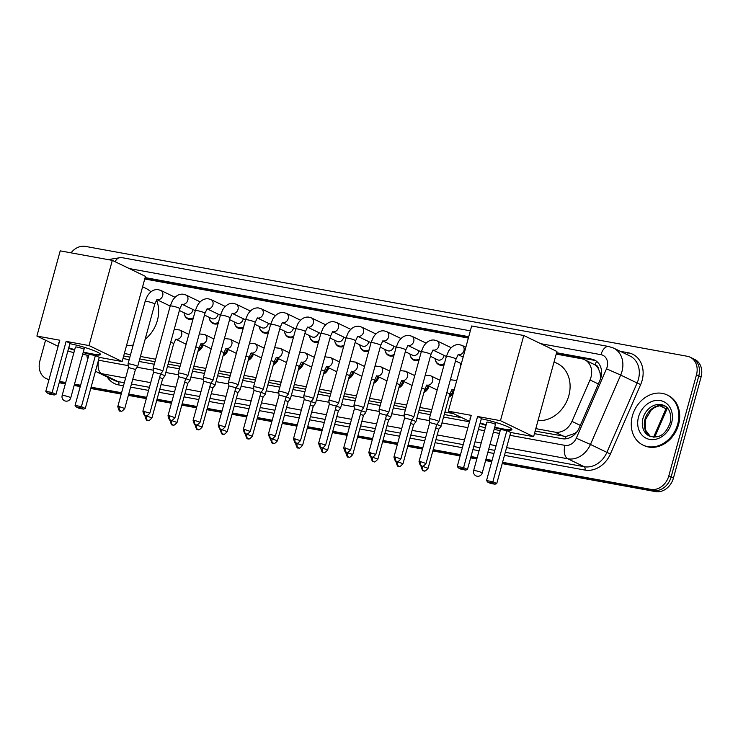 <?xml version="1.0" encoding="UTF-8"?>
<svg xmlns="http://www.w3.org/2000/svg" width="738" height="738" viewBox="0 0 738 738"><rect width="100%" height="100%" fill="white"/><g stroke="black" fill="none" stroke-linecap="round" stroke-linejoin="round"><path stroke-width="1.11" d="M453.39 392.773A8.902 7.288 115.7 0 1 449.018 397.099M429.11 386.159A8.902 7.288 115.7 0 1 423.907 392.515M404.009 381.574A8.902 7.288 115.7 0 1 398.806 387.93M378.908 376.989A8.902 7.288 115.7 0 1 373.705 383.345M353.797 372.404A8.902 7.288 115.7 0 1 348.594 378.76M328.696 367.819A8.902 7.288 115.7 0 1 323.493 374.175M303.595 363.244A8.902 7.288 115.7 0 1 298.392 369.6M278.484 358.659A8.902 7.288 115.7 0 1 273.281 365.015M253.383 354.074A8.902 7.288 115.7 0 1 248.18 360.43M228.282 349.489A8.902 7.288 115.7 0 1 223.079 355.845M203.171 344.904A8.902 7.288 115.7 0 1 197.969 351.26M418.953 360.273A8.902 7.288 115.7 0 1 413.769 360.135A8.902 7.288 115.7 0 1 410.19 355.255M393.852 355.688A8.902 7.288 115.7 0 1 388.658 355.55A8.902 7.288 115.7 0 1 385.088 350.67M368.751 351.103A8.902 7.288 115.7 0 1 363.557 350.965A8.902 7.288 115.7 0 1 359.987 346.085M343.64 346.519A8.902 7.288 115.7 0 1 338.456 346.39A8.902 7.288 115.7 0 1 334.886 341.5M444.064 364.849A8.902 7.288 115.7 0 1 438.87 364.72A8.902 7.288 115.7 0 1 435.3 359.83M460.789 365.734A8.902 7.288 115.7 0 1 460.401 364.415M318.539 341.934A8.902 7.288 115.7 0 1 313.346 341.805A8.902 7.288 115.7 0 1 309.776 336.915M293.438 337.349A8.902 7.288 115.7 0 1 288.244 337.22A8.902 7.288 115.7 0 1 284.674 332.331M268.328 332.773A8.902 7.288 115.7 0 1 263.143 332.635A8.902 7.288 115.7 0 1 259.573 327.755M243.226 328.189A8.902 7.288 115.7 0 1 238.033 328.05A8.902 7.288 115.7 0 1 234.463 323.17M218.125 323.604A8.902 7.288 115.7 0 1 212.931 323.465A8.902 7.288 115.7 0 1 209.361 318.585M193.015 319.019A8.902 7.288 115.7 0 1 187.83 318.89A8.902 7.288 115.7 0 1 184.26 314.001M535.806 428.64L554.976 432.136A16.688 13.653 -64.3 0 0 571.968 421.389L590.013 379.959A16.688 13.653 -64.3 0 0 590.981 377.229A16.688 13.653 -64.3 0 0 584.634 359.71A16.688 13.653 -64.3 0 0 581.756 358.769L556.194 354.102M600.714 378.29L600.04 372.856L598.518 368.954A5.563 4.548 -64.3 0 0 595.234 364.941A16.688 9.363 -79.7 0 1 596.516 361.26M595.234 364.941L594.994 364.895A16.688 13.653 115.7 0 1 598.518 368.954M535.124 431.112L565.935 436.509L574.911 433.363L577.098 431.675M123.67 355.993L129.879 357.127M139.768 358.936L154.98 361.712M168.098 364.102L180.081 366.297M193.208 368.686L205.192 370.873M218.31 373.271L230.293 375.457M243.411 377.856L255.394 380.042M268.521 382.441L280.505 384.627M293.623 387.026L305.606 389.212M318.724 391.601L330.707 393.797M343.834 396.186L355.817 398.372M368.935 400.771L380.919 402.957M394.037 405.356L406.02 407.542M419.147 409.941L431.13 412.127M444.248 414.525L462.053 417.773M594.994 364.895L584.634 359.71M124.344 353.52L130.552 354.655M140.441 356.454L155.663 359.24M168.781 361.629L180.764 363.816M193.882 366.214L205.865 368.4M218.983 370.799L230.966 372.985M244.094 375.384L256.077 377.57M269.195 379.969L281.178 382.155M294.296 384.544L306.279 386.74M319.406 389.129L331.39 391.315M344.508 393.714L356.491 395.9M369.609 398.299L381.592 400.485M394.719 402.883L406.703 405.07M419.821 407.468L431.804 409.655M444.922 412.044L453.381 413.594M468.353 338.069L144.74 278.982M534.432 433.64L562.208 438.713A16.688 13.653 -64.3 0 0 579.201 427.957L599.957 380.319A16.688 13.653 -64.3 0 0 600.916 377.588A16.688 13.653 -64.3 0 0 594.579 360.07A16.688 13.653 -64.3 0 0 591.692 359.129L556.572 352.718M556.397 353.382L593.998 360.245A16.688 13.653 115.7 0 1 595.695 360.688M71.042 252.848A16.688 13.653 115.7 0 1 85.488 246.409L687.263 356.269A16.688 13.653 115.7 0 1 690.15 357.21A16.688 13.653 115.7 0 1 696.487 374.729L668.812 475.881A16.688 13.653 115.7 0 1 650.851 489.368L502.569 462.302M49.04 379.498A16.688 13.653 115.7 0 1 46.199 378.566A16.688 13.653 115.7 0 1 39.852 361.048L45.553 340.218M492.061 460.383L485.955 459.267M477.163 457.661L471.001 456.536M460.494 454.617L433.197 449.636M422.828 447.735L408.096 445.051M397.727 443.16L382.994 440.466M372.616 438.575L357.884 435.881M347.515 433.99L332.783 431.296M322.414 429.405L307.681 426.721M297.303 424.82L282.571 422.136M272.202 420.236L257.47 417.551M247.101 415.66L232.369 412.966M221.99 411.075L207.258 408.382M196.889 406.49L182.157 403.797M171.788 401.906L157.056 399.221M146.678 397.321L128.716 394.046M121.576 392.736L91.115 387.182M80.608 385.264L74.501 384.147M65.71 382.542L59.547 381.417M690.15 357.21L694.753 359.434A16.688 13.653 115.7 0 1 701.1 376.952L673.425 478.104L671.119 476.988A16.688 13.653 115.7 0 1 653.158 490.484L502.384 462.957L653.158 490.484A16.688 13.653 115.7 0 0 671.119 476.988L698.794 375.836L671.119 476.988L668.812 475.881M692.447 358.317A16.688 13.653 115.7 0 1 698.794 375.836A16.688 13.653 115.7 0 0 692.447 358.317M48.939 379.876A16.688 13.653 115.7 0 1 48.496 379.683A16.688 13.653 115.7 0 0 48.939 379.876L46.199 378.566M491.877 461.038L485.779 459.922L491.877 461.038M476.988 458.316L470.826 457.191L476.988 458.316M460.318 455.272L433.021 450.291L460.318 455.272M422.643 448.4L407.92 445.706L422.643 448.4M397.542 443.815L382.81 441.121L397.542 443.815M372.441 439.23L357.709 436.545L372.441 439.23M347.33 434.645L332.607 431.961L347.33 434.645M322.229 430.06L307.497 427.376L322.229 430.06M297.128 425.485L282.396 422.791L297.128 425.485M272.018 420.9L257.294 418.206L272.018 420.9M246.916 416.315L232.184 413.621L246.916 416.315M221.815 411.73L207.083 409.046L221.815 411.73M196.705 407.145L181.982 404.461L196.705 407.145M171.603 402.561L156.871 399.876L171.603 402.561M146.502 397.985L128.541 394.701L146.502 397.985M121.401 393.4L90.931 387.837L121.401 393.4M80.424 385.919L74.326 384.802L80.424 385.919M65.534 383.197L59.363 382.072L65.534 383.197M468.731 336.685L145.118 277.599M122.978 358.52L129.187 359.655M139.076 361.463L154.288 364.24M167.406 366.638L179.389 368.825M192.517 371.223L204.5 373.41M217.618 375.799L229.601 377.994M242.719 380.384L254.702 382.57M267.829 384.968L279.813 387.155M292.931 389.553L304.914 391.74M318.032 394.138L330.015 396.324M343.142 398.723L355.126 400.909M368.244 403.299L380.227 405.494M393.345 407.883L405.328 410.07M418.455 412.468L430.439 414.655M443.556 417.053L469.479 421.785M144.934 278.263L468.556 337.34M673.425 478.104A16.688 13.653 115.7 0 1 655.464 491.591L502.209 463.612M491.702 461.693L485.595 460.586M476.803 458.981L470.641 457.855M460.134 455.936L432.837 450.946M422.468 449.055L407.736 446.37M397.367 444.47L382.635 441.785M372.256 439.885L357.524 437.2M347.155 435.309L332.423 432.616M322.054 430.724L307.322 428.031M296.944 426.14L282.211 423.446M271.842 421.555L257.11 418.87M246.741 416.97L232.009 414.286M221.631 412.385L206.898 409.701M196.529 407.81L181.797 405.116M171.428 403.225L156.696 400.531M146.318 398.64L128.357 395.365M121.217 394.055L90.756 388.492M80.248 386.574L74.141 385.467M65.35 383.861L59.188 382.736M632.392 415.872A27.823 22.758 115.7 0 1 667.134 394.95A27.823 22.758 115.7 0 1 677.705 424.138A27.823 22.758 115.7 0 1 642.964 445.06A27.823 22.758 115.7 0 1 632.392 415.872M667.134 394.95L668.001 395.365A27.823 22.758 115.7 0 1 678.573 424.562A27.823 22.758 115.7 0 1 643.831 445.484L642.964 445.06M554.063 361.906L557.218 363.428A30.599 25.037 115.7 0 1 568.85 395.54A30.599 25.037 115.7 0 1 538.011 420.549M481.324 418.797A21.697 2.74 15.3 0 1 511.914 429.645A21.697 2.74 15.3 0 1 502.218 429.331A21.697 2.74 15.3 0 1 494.598 427.689M486.01 425.337A21.697 2.74 15.3 0 1 480.069 423.409M470.291 418.797A21.697 2.74 15.3 0 1 470.051 418.188A21.697 2.74 15.3 0 1 470.567 417.791M471.241 415.346L457.256 466.453L463.602 467.615L477.587 416.5L500.465 420.678L523.768 335.495L471.656 325.984L448.353 411.167L471.241 415.346M457.256 466.453L458.446 467.966L462.984 468.787L463.602 467.615L467.458 469.479L481.444 418.363L477.587 416.5M448.353 411.167L469.58 421.407M479.331 426.103L485.327 427.846M494.119 429.451L500.216 430.568M500.465 420.678L533.611 436.665L510.724 432.486L506.858 430.623L500.521 429.461L486.536 480.576L492.883 481.73L496.739 483.593L494.967 484.22L490.438 483.39L487.726 482.08L486.536 480.576M533.611 436.665L556.913 351.482L523.768 335.495M462.984 468.787L465.687 470.097L467.458 469.479M458.446 467.966L461.158 469.267L465.687 470.097M510.724 432.486L496.739 483.593M506.858 430.623L492.883 481.73L492.255 482.91L487.726 482.08M494.967 484.22L492.255 482.91M494.755 424.046A4.456 0.563 -164.7 0 0 489.995 422.514A4.456 0.563 -164.7 0 0 486.831 422.21A4.456 0.563 -164.7 0 0 486.849 422.284M511.877 429.35A21.697 2.74 15.3 0 1 494.746 427.154M486.157 424.811A21.697 2.74 15.3 0 1 480.207 422.874M142.6 286.787L145.764 288.309A30.599 25.037 115.7 0 1 150.921 291.842M156.604 300.255A30.599 25.037 115.7 0 1 157.397 320.421A30.599 25.037 115.7 0 1 145.155 339.24M133.191 345.006A30.599 25.037 115.7 0 1 126.558 345.43M69.87 343.677A21.697 2.74 15.3 0 1 100.46 354.526A21.697 2.74 15.3 0 1 90.765 354.212A21.697 2.74 15.3 0 1 83.145 352.57M74.556 350.218A21.697 2.74 15.3 0 1 68.606 348.29M58.837 343.677A21.697 2.74 15.3 0 1 58.597 343.069A21.697 2.74 15.3 0 1 59.114 342.672M59.787 340.227L45.802 391.334L52.149 392.496L66.125 341.38L89.012 345.559L112.314 260.376L60.202 250.865L36.9 336.048L59.787 340.227M45.802 391.334L46.992 392.847L51.522 393.668L52.149 392.496L56.005 394.36L69.99 343.244L66.125 341.38M36.9 336.048L58.127 346.288M67.868 350.984L73.865 352.727M82.656 354.332L88.763 355.448M89.012 345.559L122.148 361.546L99.27 357.367L95.405 355.504L89.067 354.341L75.082 405.457L81.429 406.61L85.285 408.474L83.514 409.101L78.984 408.271L76.272 406.961L75.082 405.457M122.148 361.546L145.46 276.363L112.314 260.376M51.522 393.668L54.234 394.978L56.005 394.36M46.992 392.847L49.704 394.147L54.234 394.978M99.27 357.367L85.285 408.474M95.405 355.504L81.429 406.61L80.802 407.791L76.272 406.961M83.514 409.101L80.802 407.791M83.293 348.926A4.456 0.563 -164.7 0 0 78.542 347.395A4.456 0.563 -164.7 0 0 75.377 347.091A4.456 0.563 -164.7 0 0 75.387 347.164M100.423 354.231A21.697 2.74 15.3 0 1 83.283 352.035M74.704 349.683A21.697 2.74 15.3 0 1 68.754 347.755M426.01 463.51C421.509 468.556 422.21 465.198 421.878 466.112A3.616 2.03 100.3 0 1 421.573 466.019A3.616 2.03 -79.7 0 1 420.651 461.656L426.01 463.51L436.702 424.433L438.907 421.638A5.009 0.637 -164.7 0 0 438.916 421.601A5.009 0.637 -164.7 0 0 438.169 421.029A5.009 0.637 -164.7 0 0 431.49 419.036A5.009 0.637 -164.7 0 0 429.258 418.963A5.009 0.637 -164.7 0 0 429.258 419L429.719 422.533M436.702 424.433L429.728 422.551M400.909 458.925C396.398 463.971 397.109 460.613 396.767 461.527A3.616 2.03 100.3 0 1 396.472 461.434A3.616 2.03 -79.7 0 1 395.55 457.071L400.909 458.925L411.592 419.867L413.797 417.053A5.009 0.637 -164.7 0 0 413.815 417.025A5.009 0.637 -164.7 0 0 413.059 416.444A5.009 0.637 -164.7 0 0 406.389 414.452A5.009 0.637 -164.7 0 0 404.156 414.378A5.009 0.637 -164.7 0 0 404.147 414.415L404.618 417.966M411.601 419.848L404.618 417.939L393.935 457.016C396.057 464.645 396.398 460.069 396.767 461.527M460.826 365.587A8.349 6.827 115.7 0 1 460.171 363.142M444.073 355.384A5.009 4.096 115.7 0 1 443.935 356.057A5.009 4.096 115.7 0 1 437.68 359.821L430.42 356.316M381.288 409.867A5.009 0.637 -164.7 0 0 379.046 409.793A5.009 0.637 -164.7 0 0 379.046 409.83L379.516 413.381L386.491 415.263L388.695 412.468A5.009 0.637 -164.7 0 0 388.714 412.441A5.009 0.637 -164.7 0 0 387.957 411.859A5.009 0.637 -164.7 0 0 381.288 409.867M386.481 415.291L375.808 454.34L368.825 452.431L379.516 413.354M444.405 363.603A8.349 6.827 115.7 0 1 438.538 363.945A8.349 6.827 115.7 0 1 435.069 358.557M418.972 350.799A5.009 4.096 115.7 0 1 418.833 351.472A5.009 4.096 115.7 0 1 412.579 355.236L405.319 351.74M356.186 405.282A5.009 0.637 -164.7 0 0 353.945 405.208A5.009 0.637 -164.7 0 0 353.945 405.245L354.406 408.787L361.389 410.679L363.594 407.883A5.009 0.637 -164.7 0 0 363.603 407.856A5.009 0.637 -164.7 0 0 362.856 407.275A5.009 0.637 -164.7 0 0 356.186 405.282M419.295 359.019A8.349 6.827 115.7 0 1 413.428 359.36A8.349 6.827 115.7 0 1 409.959 353.972M393.871 346.214A5.009 4.096 115.7 0 1 393.723 346.888A5.009 4.096 115.7 0 1 387.468 350.651L380.208 347.155M325.596 445.18C321.085 450.217 321.796 446.868 321.454 447.781A3.616 2.03 100.3 0 1 321.159 447.68A3.616 2.03 -79.7 0 1 320.237 443.317L325.596 445.18L336.279 406.121L338.484 403.299A5.009 0.637 -164.7 0 0 338.502 403.271A5.009 0.637 -164.7 0 0 337.746 402.699A5.009 0.637 -164.7 0 0 331.076 400.697A5.009 0.637 -164.7 0 0 328.844 400.633A5.009 0.637 -164.7 0 0 328.844 400.66L345.938 338.124L348.115 332.856C351.02 328.142 354.581 325.947 358.788 326.261L361.62 327.072A5.009 4.096 115.7 0 1 363.52 332.321A5.009 4.096 115.7 0 1 358.391 336.408A5.009 4.096 115.7 0 1 357.995 336.344M336.288 406.103L329.305 404.212L328.844 400.66M394.193 354.443A8.349 6.827 115.7 0 1 388.326 354.775A8.349 6.827 115.7 0 1 384.858 349.397M368.76 341.629A5.009 4.096 115.7 0 1 368.622 342.303A5.009 4.096 115.7 0 1 362.367 346.076L355.107 342.57M305.975 396.112A5.009 0.637 -164.7 0 0 303.733 396.048A5.009 0.637 -164.7 0 0 303.733 396.075L304.204 399.627L311.178 401.518L313.382 398.723A5.009 0.637 -164.7 0 0 313.401 398.686A5.009 0.637 -164.7 0 0 312.644 398.114A5.009 0.637 -164.7 0 0 305.975 396.112M369.092 349.858A8.349 6.827 115.7 0 1 363.225 350.19A8.349 6.827 115.7 0 1 359.757 344.812M343.659 337.045A5.009 4.096 115.7 0 1 343.521 337.718A5.009 4.096 115.7 0 1 337.266 341.491L330.006 337.986M275.385 436.01C270.883 441.056 271.593 437.699 271.252 438.612A3.616 2.03 100.3 0 1 270.947 438.52A3.616 2.03 -79.7 0 1 270.025 434.156L275.385 436.01L286.076 396.933L288.281 394.138A5.009 0.637 -164.7 0 0 288.29 394.101A5.009 0.637 -164.7 0 0 287.543 393.529A5.009 0.637 -164.7 0 0 280.874 391.537A5.009 0.637 -164.7 0 0 278.632 391.463A5.009 0.637 -164.7 0 0 278.632 391.5L279.102 395.051M286.076 396.933L279.102 395.024L268.411 434.101C270.532 441.721 270.883 437.154 271.252 438.612M343.982 345.273A8.349 6.827 115.7 0 1 338.124 345.605A8.349 6.827 115.7 0 1 334.646 340.227M318.558 332.469A5.009 4.096 115.7 0 1 318.41 333.142A5.009 4.096 115.7 0 1 312.156 336.906L304.895 333.401M260.966 392.367L263.171 389.553A5.009 0.637 -164.7 0 0 263.189 389.526A5.009 0.637 -164.7 0 0 262.433 388.944A5.009 0.637 -164.7 0 0 255.763 386.952A5.009 0.637 -164.7 0 0 253.531 386.878A5.009 0.637 -164.7 0 0 253.531 386.915L270.625 324.379L272.802 319.111C275.708 314.397 279.268 312.192 283.475 312.515L286.307 313.318A5.009 4.096 115.7 0 1 288.217 318.576A5.009 4.096 115.7 0 1 283.078 322.654A5.009 4.096 115.7 0 1 282.682 322.589M250.283 431.426C245.772 436.472 246.483 433.114 246.141 434.027A3.616 2.03 100.3 0 1 245.846 433.935A3.616 2.03 -79.7 0 1 244.924 429.571L250.283 431.426L260.975 392.348L253.992 390.467L253.531 386.915M318.881 340.688A8.349 6.827 115.7 0 1 313.013 341.021A8.349 6.827 115.7 0 1 309.545 335.642M293.456 327.884A5.009 4.096 115.7 0 1 293.309 328.558A5.009 4.096 115.7 0 1 287.054 332.321L279.794 328.816M230.662 382.367A5.009 0.637 -164.7 0 0 228.42 382.293A5.009 0.637 -164.7 0 0 228.42 382.33L228.891 385.873L235.865 387.764L238.07 384.968A5.009 0.637 -164.7 0 0 238.088 384.941A5.009 0.637 -164.7 0 0 237.332 384.36A5.009 0.637 -164.7 0 0 230.662 382.367M235.856 387.791L225.182 426.841L218.199 424.931L228.891 385.854M293.779 336.104A8.349 6.827 115.7 0 1 287.912 336.445A8.349 6.827 115.7 0 1 284.444 331.058M268.346 323.299A5.009 4.096 115.7 0 1 268.208 323.973A5.009 4.096 115.7 0 1 261.953 327.737L254.693 324.24M200.072 422.256C195.57 427.302 196.28 423.944 195.939 424.867A3.616 2.03 100.3 0 1 195.635 424.765A3.616 2.03 -79.7 0 1 194.712 420.402L200.072 422.256L210.754 383.206L212.968 380.384A5.009 0.637 -164.7 0 0 212.978 380.356A5.009 0.637 -164.7 0 0 212.23 379.775A5.009 0.637 -164.7 0 0 205.561 377.782A5.009 0.637 -164.7 0 0 203.319 377.708A5.009 0.637 -164.7 0 0 203.319 377.745L203.789 381.297M210.764 383.179L203.789 381.269L193.098 420.356C195.219 427.975 195.57 423.4 195.939 424.867M268.669 331.519A8.349 6.827 115.7 0 1 262.811 331.86A8.349 6.827 115.7 0 1 259.333 326.473M243.245 318.715A5.009 4.096 115.7 0 1 243.097 319.388A5.009 4.096 115.7 0 1 236.843 323.152L229.583 319.655M185.653 378.622L187.858 375.799A5.009 0.637 -164.7 0 0 187.876 375.771A5.009 0.637 -164.7 0 0 187.12 375.199A5.009 0.637 -164.7 0 0 180.45 373.197A5.009 0.637 -164.7 0 0 178.218 373.133A5.009 0.637 -164.7 0 0 178.218 373.16L195.312 310.624L197.489 305.366C200.395 300.643 203.956 298.447 208.162 298.761L210.994 299.573A5.009 4.096 115.7 0 1 212.904 304.822A5.009 4.096 115.7 0 1 207.765 308.908A5.009 4.096 115.7 0 1 207.369 308.844M174.971 417.68C170.46 422.717 171.17 419.369 170.829 420.282A3.616 2.03 100.3 0 1 170.533 420.18A3.616 2.03 -79.7 0 1 169.611 415.817L174.971 417.68L185.662 378.603L178.679 376.712L178.218 373.16M243.568 326.943A8.349 6.827 115.7 0 1 237.701 327.275A8.349 6.827 115.7 0 1 234.232 321.897M218.144 314.13A5.009 4.096 115.7 0 1 217.996 314.803A5.009 4.096 115.7 0 1 211.741 318.576L204.481 315.071M155.349 368.613A5.009 0.637 -164.7 0 0 153.107 368.548A5.009 0.637 -164.7 0 0 153.107 368.576L153.578 372.118L160.552 374.018L162.757 371.223A5.009 0.637 -164.7 0 0 162.775 371.186A5.009 0.637 -164.7 0 0 162.019 370.614A5.009 0.637 -164.7 0 0 155.349 368.613M218.466 322.358A8.349 6.827 115.7 0 1 212.599 322.69A8.349 6.827 115.7 0 1 209.131 317.312M193.033 309.554A5.009 4.096 115.7 0 1 192.895 310.218A5.009 4.096 115.7 0 1 186.64 313.991L179.38 310.486M135.451 369.443L137.655 366.638A5.009 0.637 -164.7 0 0 137.665 366.601A5.009 0.637 -164.7 0 0 136.917 366.03A5.009 0.637 -164.7 0 0 130.248 364.037A5.009 0.637 -164.7 0 0 128.006 363.963A5.009 0.637 -164.7 0 0 128.006 364L128.477 367.552M135.441 369.452L128.477 367.524L117.785 406.601C119.907 414.221 120.257 409.655 120.626 411.112A3.616 2.03 100.3 0 1 120.331 411.02A3.616 2.03 -79.7 0 1 119.399 406.656L117.785 406.601M193.356 317.774A8.349 6.827 115.7 0 1 187.498 318.106A8.349 6.827 115.7 0 1 184.02 312.728M438.778 429.221L440.992 426.407A5.009 0.637 -164.7 0 0 441.01 426.37A5.009 0.637 -164.7 0 0 440.254 425.798A5.009 0.637 -164.7 0 0 436.675 424.534M428.095 468.279C423.594 473.316 424.304 469.968 423.963 470.881A3.616 2.03 100.3 0 1 423.667 470.779A3.616 2.03 -79.7 0 1 422.736 466.416L428.095 468.279L438.787 429.202L435.752 427.902M402.994 463.695C398.492 468.741 399.193 465.383 398.861 466.296A3.616 2.03 100.3 0 1 398.557 466.204A3.616 2.03 -79.7 0 1 397.634 461.84L402.994 463.695L413.686 424.618L415.881 421.822A5.009 0.637 -164.7 0 0 415.9 421.785A5.009 0.637 -164.7 0 0 415.153 421.214A5.009 0.637 -164.7 0 0 411.573 419.95M413.686 424.618L410.651 423.317M453.224 390.264A8.349 6.827 115.7 0 1 449.396 395.697M377.893 459.11C373.382 464.156 374.092 460.798 373.751 461.711A3.616 2.03 100.3 0 1 373.456 461.619A3.616 2.03 -79.7 0 1 372.533 457.256L377.893 459.11L388.566 420.051L390.78 417.238A5.009 0.637 -164.7 0 0 390.799 417.21A5.009 0.637 -164.7 0 0 390.042 416.629A5.009 0.637 -164.7 0 0 386.463 415.365M388.585 420.033L385.55 418.732M428.114 385.679A8.349 6.827 115.7 0 1 424.295 391.112M376.666 375.817L374.517 380.356L365.697 412.625A5.009 0.637 -164.7 0 0 365.697 412.625A5.009 0.637 -164.7 0 0 364.941 412.044A5.009 0.637 -164.7 0 0 361.362 410.78M363.465 415.476L360.439 414.147M403.013 381.094A8.349 6.827 115.7 0 1 399.193 386.527M327.681 449.94C323.179 454.986 323.881 451.628 323.548 452.551A3.616 2.03 100.3 0 1 323.244 452.449A3.616 2.03 -79.7 0 1 322.321 448.086L327.681 449.94L338.373 410.863L340.578 408.068A5.009 0.637 -164.7 0 0 340.587 408.04A5.009 0.637 -164.7 0 0 339.84 407.459A5.009 0.637 -164.7 0 0 336.26 406.204M338.373 410.863L335.338 409.562M377.911 376.509A8.349 6.827 115.7 0 1 374.083 381.952M313.263 406.297L315.467 403.483A5.009 0.637 -164.7 0 0 315.486 403.455A5.009 0.637 -164.7 0 0 314.729 402.883A5.009 0.637 -164.7 0 0 311.15 401.62M313.253 406.306L310.237 404.978M352.801 371.924A8.349 6.827 115.7 0 1 348.982 377.367M277.479 440.78C272.968 445.817 273.678 442.468 273.337 443.381A3.616 2.03 100.3 0 1 273.042 443.289A3.616 2.03 -79.7 0 1 272.11 438.916L277.479 440.78L288.161 401.703L290.366 398.907A5.009 0.637 -164.7 0 0 290.385 398.871A5.009 0.637 -164.7 0 0 289.628 398.299A5.009 0.637 -164.7 0 0 286.049 397.035M288.161 401.703L285.126 400.402M327.7 367.339A8.349 6.827 115.7 0 1 323.881 372.782M252.368 436.195C247.867 441.241 248.568 437.883 248.236 438.796A3.616 2.03 100.3 0 1 247.931 438.704A3.616 2.03 -79.7 0 1 247.009 434.341L252.368 436.195L263.06 397.118L265.265 394.323A5.009 0.637 -164.7 0 0 265.274 394.286A5.009 0.637 -164.7 0 0 264.527 393.714A5.009 0.637 -164.7 0 0 260.948 392.45M263.06 397.118L260.025 395.817M302.598 362.764A8.349 6.827 115.7 0 1 298.77 368.197M237.95 392.561L240.154 389.738A5.009 0.637 -164.7 0 0 240.173 389.71A5.009 0.637 -164.7 0 0 239.416 389.129A5.009 0.637 -164.7 0 0 235.837 387.865M227.267 431.61C222.756 436.656 223.466 433.298 223.125 434.212A3.616 2.03 100.3 0 1 222.83 434.119A3.616 2.03 -79.7 0 1 221.907 429.756L227.267 431.61L237.959 392.533L234.924 391.232M277.488 358.179A8.349 6.827 115.7 0 1 273.669 363.613M212.839 387.976L215.053 385.153A5.009 0.637 -164.7 0 0 215.072 385.125A5.009 0.637 -164.7 0 0 214.315 384.544A5.009 0.637 -164.7 0 0 210.736 383.28M202.166 427.025C197.655 432.071 198.365 428.713 198.024 429.636A3.616 2.03 100.3 0 1 197.729 429.534A3.616 2.03 -79.7 0 1 196.797 425.171L202.166 427.025L212.848 387.948L209.813 386.647M252.387 353.594A8.349 6.827 115.7 0 1 248.568 359.028M177.055 422.45C172.554 427.486 173.264 424.129 172.923 425.051A3.616 2.03 100.3 0 1 172.618 424.95A3.616 2.03 -79.7 0 1 171.696 420.586L177.055 422.45L187.738 383.391L189.952 380.568A5.009 0.637 -164.7 0 0 189.961 380.54A5.009 0.637 -164.7 0 0 189.214 379.959A5.009 0.637 -164.7 0 0 185.635 378.705M187.747 383.363L184.712 382.063M227.286 349.009A8.349 6.827 115.7 0 1 223.457 354.452M175.828 339.148L173.688 343.696L164.86 375.956A5.009 0.637 -164.7 0 0 164.86 375.956A5.009 0.637 -164.7 0 0 164.104 375.384A5.009 0.637 -164.7 0 0 160.524 374.12M162.637 378.806L159.611 377.478M202.175 344.425A8.349 6.827 115.7 0 1 198.356 349.867M598.361 383.981L590.013 379.959M565.465 438.852A16.688 9.363 -79.7 0 1 565.935 436.509M574.911 433.363L575.511 433.612M600.04 372.856L601.581 373.511M580.317 425.411L571.968 421.389M563.638 436.315L554.976 432.136M593.998 360.245L591.692 359.129M509.949 435.319L564.957 445.365A11.125 9.105 -64.3 0 0 576.286 438.197L606.507 368.806A11.125 9.105 -64.3 0 0 607.153 366.989A11.125 9.105 -64.3 0 0 601 354.683L540.733 343.677M613.518 348.059A22.26 18.21 115.7 0 1 621.977 371.417A22.26 18.21 115.7 0 1 620.695 375.07L637.115 382.985A22.26 18.21 -64.3 0 0 638.407 379.341A22.26 18.21 -64.3 0 0 629.948 355.984L613.518 348.059L608.767 346.519A11.125 6.245 100.3 0 0 601 354.683M620.234 351.306L628.278 352.773A2.786 1.559 -79.7 0 1 627.115 354.618M628.278 352.773A25.037 20.489 115.7 0 1 642.115 380.448A25.037 20.489 115.7 0 1 640.667 384.553L610.437 453.935A25.037 20.489 115.7 0 1 584.939 470.069L504.46 455.374M493.953 453.455L487.855 452.348M479.063 450.743L472.892 449.617M462.385 447.698L435.097 442.708M424.719 440.817L409.987 438.132M399.618 436.232L384.885 433.547M374.517 431.656L359.784 428.962M349.406 427.071L334.674 424.378M324.305 422.487L309.573 419.793M299.204 417.902L284.471 415.217M274.093 413.317L259.361 410.632M248.992 408.732L234.26 406.048M223.891 404.156L209.158 401.463M198.78 399.572L184.048 396.878M173.679 394.987L158.947 392.293M148.578 390.402L130.617 387.127M123.467 385.817L118.772 384.959A25.037 20.489 115.7 0 1 107.204 376.97M650.851 489.368L655.464 491.591M696.487 374.729L701.1 376.952M606.507 368.806L620.695 375.07L590.465 444.451L606.894 452.376L637.115 382.985L640.667 384.553M576.286 438.197L590.465 444.451A22.26 18.21 115.7 0 1 567.808 458.787L584.228 466.711A22.26 18.21 -64.3 0 0 606.894 452.376L610.437 453.935M125.589 378.059L101.632 373.686L118.062 381.601L124.307 382.745M98.495 360.199A11.125 9.105 -64.3 0 0 98.781 360.255A11.125 6.245 100.3 0 0 101.632 373.686A22.26 18.21 115.7 0 1 97.794 372.432L114.215 380.356A22.26 18.21 -64.3 0 0 118.062 381.601A2.786 1.559 -79.7 0 1 118.772 384.959M564.957 445.365A11.125 6.245 100.3 0 0 567.808 458.787L506.582 447.615M496.074 445.697L489.977 444.58M481.185 442.975L475.023 441.85M464.516 439.931L437.219 434.95M426.841 433.058L412.108 430.365M401.74 428.474L387.007 425.78M376.638 423.889L361.906 421.204M351.528 419.304L336.805 416.619M326.427 414.719L311.694 412.035M301.325 410.144L286.593 407.45M276.215 405.559L261.492 402.865M251.114 400.974L236.381 398.28M226.012 396.389L211.28 393.705M200.902 391.804L186.179 389.12M175.801 387.219L161.069 384.535M150.7 382.644L132.739 379.36M131.456 384.046L149.417 387.33M159.786 389.221L174.519 391.915M184.897 393.806L199.62 396.5M209.998 398.391L224.73 401.075M235.099 402.976L249.831 405.66M260.2 407.56L274.933 410.245M285.311 412.136L300.043 414.83M310.412 416.721L325.144 419.415M335.513 421.306L350.246 423.999M360.624 425.891L375.356 428.575M385.725 430.475L400.457 433.16M410.826 435.06L425.558 437.745M435.937 439.636L463.233 444.627M473.741 446.536L479.903 447.662M488.694 449.267L494.792 450.383M505.299 452.302L584.228 466.711A2.786 1.559 -79.7 0 1 584.939 470.069M470.337 330.827L129.279 268.558M98.781 360.255L128.218 365.633M137.157 367.266L153.329 370.218M165.81 372.496L178.43 374.793M190.911 377.072L203.531 379.378M216.013 381.657L228.642 383.963M241.123 386.242L253.743 388.548M266.224 390.826L278.844 393.133M291.326 395.411L303.955 397.708M316.436 399.996L329.056 402.293M341.537 404.572L354.157 406.878M366.638 409.156L379.267 411.463M391.749 413.741L404.369 416.048M416.85 418.326L429.47 420.632M441.951 422.911L467.874 427.643M478.381 429.562L484.543 430.688M493.335 432.293L499.441 433.4M108.182 259.619L121.18 257.497A11.125 6.245 100.3 0 0 115.036 261.695M653.6 437.145L665.98 408.723A22.26 18.21 -64.3 0 0 666.589 407.201M667.373 407.985L666.875 409.203L659.606 405.651M642.973 418.317A16.956 13.874 115.7 0 1 664.145 405.559C666.737 406.398 672.502 411.435 670.095 422.975C665.27 435.226 658.702 438.759 649.412 436.112A16.956 13.874 115.7 0 1 642.973 418.317M638.518 416.988A20.295 16.605 115.7 0 1 660.362 400.586A20.295 16.605 115.7 0 1 671.58 423.022A20.295 16.605 115.7 0 1 649.735 439.424A20.295 16.605 115.7 0 1 638.518 416.988M650.418 436.536A16.956 13.874 115.7 0 1 644.984 419.295A16.956 13.874 115.7 0 1 665.104 406.094L660.113 405.577L654.79 407.367L651.303 409.941L645.492 419.673L645.63 430.236L650.446 436.545M481.527 472.505A4.456 0.563 15.3 0 1 482.2 473.021A4.456 4.456 0 0 1 477.099 476.222A4.456 4.456 0 0 1 473.611 470.669A4.456 0.563 15.3 0 1 475.595 470.733A4.456 0.563 15.3 0 1 481.527 472.505M70.073 397.385A4.456 0.563 15.3 0 1 70.737 397.902A4.456 4.456 0 0 1 65.645 401.103A4.456 4.456 0 0 1 62.149 395.55A4.456 0.563 15.3 0 1 64.141 395.614A4.456 0.563 15.3 0 1 70.073 397.385M458.16 354.554L456.019 359.102A5.009 0.637 -164.7 0 0 453.584 357.856A5.009 0.637 -164.7 0 0 448.593 356.528A5.009 0.637 -164.7 0 0 448.344 356.482A5.009 0.637 -164.7 0 0 446.361 356.463L448.529 351.196C451.444 346.482 455.005 344.277 459.211 344.591L462.043 345.402A5.009 4.096 115.7 0 1 463.944 350.661A5.009 4.096 115.7 0 1 458.815 354.738A5.009 4.096 115.7 0 1 458.418 354.674M420.651 461.656L419.036 461.601L429.728 422.523M433.058 349.969L430.909 354.517A5.009 0.637 -164.7 0 0 428.483 353.271A5.009 0.637 -164.7 0 0 423.492 351.943A5.009 0.637 -164.7 0 0 423.234 351.906A5.009 0.637 -164.7 0 0 421.25 351.878L423.428 346.611C426.333 341.897 429.894 339.692 434.101 340.015L436.933 340.818A5.009 4.096 115.7 0 1 438.833 346.076A5.009 4.096 115.7 0 1 433.704 350.153A5.009 4.096 115.7 0 1 433.307 350.089M395.55 457.071L393.935 457.016M370.439 452.486A3.616 2.03 -79.7 0 0 371.371 456.85A3.616 2.03 100.3 0 0 371.666 456.942C372.007 456.029 371.297 459.387 375.808 454.34M407.957 345.384L405.808 349.932A5.009 0.637 -164.7 0 0 403.382 348.687A5.009 0.637 -164.7 0 0 398.382 347.358A5.009 0.637 -164.7 0 0 398.133 347.321A5.009 0.637 -164.7 0 0 396.149 347.294L398.317 342.026C401.232 337.312 404.793 335.117 409 335.43L411.832 336.233A5.009 4.096 115.7 0 1 413.732 341.491A5.009 4.096 115.7 0 1 408.603 345.578A5.009 4.096 115.7 0 1 408.206 345.513M345.338 447.901A3.616 2.03 -79.7 0 0 346.26 452.265A3.616 2.03 100.3 0 0 346.565 452.366C346.906 451.444 346.196 454.802 350.698 449.756L343.724 447.846L354.415 408.769M382.847 340.808L380.707 345.356A5.009 0.637 -164.7 0 0 378.271 344.102A5.009 0.637 -164.7 0 0 373.28 342.783A5.009 0.637 -164.7 0 0 373.031 342.736A5.009 0.637 -164.7 0 0 371.048 342.709L373.216 337.441C376.131 332.727 379.692 330.532 383.898 330.845L386.73 331.648A5.009 4.096 115.7 0 1 388.631 336.906A5.009 4.096 115.7 0 1 383.502 340.993A5.009 4.096 115.7 0 1 383.105 340.928M357.745 336.224L355.596 340.771A5.009 0.637 -164.7 0 0 353.17 339.526A5.009 0.637 -164.7 0 0 348.179 338.198A5.009 0.637 -164.7 0 0 347.93 338.152A5.009 0.637 -164.7 0 0 345.938 338.124L332.82 331.823M320.237 443.317L318.622 443.27L329.305 404.193M295.126 438.732A3.616 2.03 -79.7 0 0 296.058 443.095A3.616 2.03 100.3 0 0 296.353 443.197C296.694 442.283 295.984 445.632 300.495 440.595L293.512 438.686L304.204 399.609M332.644 331.639L330.495 336.187A5.009 0.637 -164.7 0 0 328.069 334.941A5.009 0.637 -164.7 0 0 323.069 333.613A5.009 0.637 -164.7 0 0 322.82 333.567A5.009 0.637 -164.7 0 0 320.836 333.539L323.004 328.281C325.919 323.567 329.48 321.362 333.687 321.676L336.519 322.488A5.009 4.096 115.7 0 1 338.419 327.737A5.009 4.096 115.7 0 1 333.29 331.823A5.009 4.096 115.7 0 1 332.893 331.759M307.534 327.054L305.394 331.602A5.009 0.637 -164.7 0 0 302.958 330.356A5.009 0.637 -164.7 0 0 297.967 329.028A5.009 0.637 -164.7 0 0 297.718 328.982A5.009 0.637 -164.7 0 0 295.735 328.964L297.903 323.696C300.818 318.982 304.379 316.777 308.585 317.091L311.418 317.903A5.009 4.096 115.7 0 1 313.318 323.161A5.009 4.096 115.7 0 1 308.189 327.238A5.009 4.096 115.7 0 1 307.792 327.174M270.025 434.156L268.411 434.101M282.433 322.469L280.283 327.017A5.009 0.637 -164.7 0 0 277.857 325.772A5.009 0.637 -164.7 0 0 272.866 324.443A5.009 0.637 -164.7 0 0 272.617 324.406A5.009 0.637 -164.7 0 0 270.625 324.379L257.507 318.069M244.924 429.571L243.309 429.516L253.992 390.439M219.813 424.987A3.616 2.03 -79.7 0 0 220.745 429.35A3.616 2.03 100.3 0 0 221.04 429.442C221.382 428.529 220.671 431.887 225.182 426.841M257.331 317.884L255.182 322.432A5.009 0.637 -164.7 0 0 252.756 321.187A5.009 0.637 -164.7 0 0 247.756 319.868A5.009 0.637 -164.7 0 0 247.507 319.822A5.009 0.637 -164.7 0 0 245.523 319.794L247.691 314.526C250.606 309.812 254.167 307.617 258.374 307.93L261.206 308.733A5.009 4.096 115.7 0 1 263.106 313.991A5.009 4.096 115.7 0 1 257.977 318.078A5.009 4.096 115.7 0 1 257.58 318.013M232.221 313.309L230.081 317.857A5.009 0.637 -164.7 0 0 227.645 316.602A5.009 0.637 -164.7 0 0 222.655 315.283A5.009 0.637 -164.7 0 0 222.406 315.237A5.009 0.637 -164.7 0 0 220.422 315.209L222.59 309.942C225.505 305.228 229.066 303.032 233.273 303.346L236.105 304.148A5.009 4.096 115.7 0 1 238.005 309.406A5.009 4.096 115.7 0 1 232.876 313.493A5.009 4.096 115.7 0 1 232.479 313.429M194.712 420.402L193.098 420.356M207.12 308.724L204.979 313.272A5.009 0.637 -164.7 0 0 202.544 312.026A5.009 0.637 -164.7 0 0 197.553 310.698A5.009 0.637 -164.7 0 0 197.304 310.652A5.009 0.637 -164.7 0 0 195.312 310.624M169.611 415.817L167.996 415.771L178.679 376.694M144.5 411.232A3.616 2.03 -79.7 0 0 145.432 415.595A3.616 2.03 100.3 0 0 145.727 415.697C146.069 414.784 145.358 418.132 149.869 413.096L142.886 411.186L153.578 372.109M182.018 304.139L179.869 308.687A5.009 0.637 -164.7 0 0 177.443 307.442A5.009 0.637 -164.7 0 0 172.443 306.113A5.009 0.637 -164.7 0 0 172.194 306.067A5.009 0.637 -164.7 0 0 170.21 306.039L172.378 300.781C175.293 296.067 178.854 293.862 183.061 294.176L185.893 294.988A5.009 4.096 115.7 0 1 187.793 300.237A5.009 4.096 115.7 0 1 182.664 304.324A5.009 4.096 115.7 0 1 182.268 304.259M120.626 411.112C120.967 410.199 120.257 413.557 124.759 408.511L119.399 406.656M156.908 299.554L154.768 304.102A5.009 0.637 -164.7 0 0 152.332 302.857A5.009 0.637 -164.7 0 0 147.342 301.528A5.009 0.637 -164.7 0 0 147.093 301.482A5.009 0.637 -164.7 0 0 145.109 301.464L147.277 296.196C150.192 291.482 153.753 289.278 157.96 289.591L160.792 290.403A5.009 4.096 115.7 0 1 162.692 295.661A5.009 4.096 115.7 0 1 157.563 299.739A5.009 4.096 115.7 0 1 157.166 299.674M454.267 389.563A5.009 4.096 115.7 0 1 452.625 389.747A5.009 4.096 115.7 0 1 452.228 389.682M451.979 389.563L449.829 394.11A5.009 0.637 -164.7 0 0 449.082 393.529A5.009 0.637 -164.7 0 0 446.831 392.671M450.374 379.738L455.853 380.411A5.009 4.096 115.7 0 1 456.628 380.928M422.736 466.416L421.241 465.936M425.272 375.153L430.752 375.826A5.009 4.096 115.7 0 1 432.652 381.085A5.009 4.096 115.7 0 1 427.523 385.162A5.009 4.096 115.7 0 1 427.127 385.098M426.878 384.978L424.728 389.526A5.009 0.637 -164.7 0 0 423.972 388.954A5.009 0.637 -164.7 0 0 421.73 388.087M397.634 461.84L396.14 461.351M400.162 370.568L405.642 371.242A5.009 4.096 115.7 0 1 407.551 376.5A5.009 4.096 115.7 0 1 402.422 380.587A5.009 4.096 115.7 0 1 402.016 380.513M401.767 380.393L399.627 384.941A5.009 0.637 -164.7 0 0 398.871 384.369A5.009 0.637 -164.7 0 0 396.629 383.511M372.533 457.256L371.029 456.767M347.423 452.671A3.616 2.03 -79.7 0 0 348.354 457.034A3.616 2.03 100.3 0 0 348.65 457.136C348.991 456.213 348.281 459.571 352.792 454.525L345.928 452.191M375.061 365.983L380.54 366.657A5.009 4.096 115.7 0 1 382.441 371.915A5.009 4.096 115.7 0 1 377.312 376.002A5.009 4.096 115.7 0 1 376.915 375.937M374.517 380.356A5.009 0.637 -164.7 0 0 373.769 379.784A5.009 0.637 -164.7 0 0 371.518 378.926M349.96 361.399L355.439 362.081A5.009 4.096 115.7 0 1 357.34 367.33A5.009 4.096 115.7 0 1 352.211 371.417A5.009 4.096 115.7 0 1 351.814 371.352M351.565 371.232L349.415 375.78A5.009 0.637 -164.7 0 0 348.659 375.199A5.009 0.637 -164.7 0 0 346.417 374.341M322.321 448.086L320.827 447.606M297.22 443.501A3.616 2.03 -79.7 0 0 298.143 447.865A3.616 2.03 100.3 0 0 298.438 447.966C298.779 447.053 298.069 450.401 302.58 445.365L295.717 443.021M324.849 356.814L330.329 357.496A5.009 4.096 115.7 0 1 332.238 362.745A5.009 4.096 115.7 0 1 327.109 366.832A5.009 4.096 115.7 0 1 326.713 366.768M326.454 366.648L324.314 371.196A5.009 0.637 -164.7 0 0 323.558 370.614A5.009 0.637 -164.7 0 0 321.316 369.756M299.748 352.238L305.228 352.912A5.009 4.096 115.7 0 1 307.128 358.17A5.009 4.096 115.7 0 1 301.999 362.247A5.009 4.096 115.7 0 1 301.602 362.183M301.353 362.063L299.204 366.611A5.009 0.637 -164.7 0 0 298.456 366.03A5.009 0.637 -164.7 0 0 296.206 365.172M272.11 438.916L270.615 438.437M274.647 347.653L280.126 348.327A5.009 4.096 115.7 0 1 282.027 353.585A5.009 4.096 115.7 0 1 276.898 357.662A5.009 4.096 115.7 0 1 276.501 357.598M276.252 357.478L274.102 362.026A5.009 0.637 -164.7 0 0 273.346 361.454A5.009 0.637 -164.7 0 0 271.104 360.587M247.009 434.341L245.514 433.852M249.536 343.069L255.016 343.742A5.009 4.096 115.7 0 1 256.925 349A5.009 4.096 115.7 0 1 251.796 353.087A5.009 4.096 115.7 0 1 251.4 353.013M251.141 352.893L249.001 357.441A5.009 0.637 -164.7 0 0 248.245 356.869A5.009 0.637 -164.7 0 0 246.003 356.011M221.907 429.756L220.404 429.267M224.435 338.484L229.915 339.157A5.009 4.096 115.7 0 1 231.815 344.415A5.009 4.096 115.7 0 1 226.686 348.502A5.009 4.096 115.7 0 1 226.289 348.437M226.04 348.318L223.891 352.856A5.009 0.637 -164.7 0 0 223.144 352.284A5.009 0.637 -164.7 0 0 220.893 351.426M196.797 425.171L195.302 424.691M199.334 333.899L204.813 334.582A5.009 4.096 115.7 0 1 206.714 339.831A5.009 4.096 115.7 0 1 201.585 343.917A5.009 4.096 115.7 0 1 201.188 343.853M200.939 343.733L198.79 348.281A5.009 0.637 -164.7 0 0 198.042 347.699A5.009 0.637 -164.7 0 0 195.791 346.842M171.696 420.586L170.201 420.106M146.594 416.001A3.616 2.03 -79.7 0 0 147.517 420.365A3.616 2.03 100.3 0 0 147.812 420.466C148.153 419.553 147.443 422.902 151.954 417.865L145.091 415.522M174.223 329.314L179.703 329.997A5.009 4.096 115.7 0 1 181.613 335.246A5.009 4.096 115.7 0 1 176.483 339.332A5.009 4.096 115.7 0 1 176.087 339.268M173.688 343.696A5.009 0.637 -164.7 0 0 172.932 343.115A5.009 0.637 -164.7 0 0 170.69 342.257M86.835 355.098L87.564 359.83M95.506 371.122L97.794 372.432M608.767 346.519L121.18 257.497M666.875 409.203L654.707 437.136M496.01 422.505L482.2 473.021M486.886 422.154L473.611 470.669M84.556 347.386L70.737 397.902M75.424 347.035L62.149 395.55M465.844 347.238L462.043 345.402M446.361 356.463L429.258 418.963M463.16 357.063L458.344 354.738M456.019 359.102L438.916 421.601M419.036 461.601C421.158 469.22 421.509 464.654 421.878 466.112M451.204 347.699L436.933 340.818M408.132 345.569L421.25 351.897L404.156 414.378M461.342 363.705L455.521 360.9M446.352 356.482L433.234 350.153M430.909 354.517L413.815 417.025M426.103 343.115L411.832 336.233M396.149 347.294L379.046 409.793M438.538 363.945L441.398 365.319M405.808 349.932L388.714 412.441M368.825 452.431C370.946 460.06 371.297 455.484 371.666 456.942M400.992 338.53L386.73 331.648M357.921 336.408L371.039 342.727L353.945 405.208M396.14 347.312L383.031 340.984M413.428 359.36L416.287 360.734M380.707 345.356L363.603 407.856M350.698 449.756L361.389 410.679M343.724 447.846C345.845 455.475 346.196 450.9 346.565 452.366M375.891 333.954L361.62 327.072M388.326 354.775L391.186 356.15M355.596 340.771L338.502 403.271M318.622 443.27C320.744 450.89 321.095 446.324 321.454 447.781M350.79 329.369L336.519 322.488M320.836 333.539L303.733 396.048M363.225 350.19L366.085 351.574M330.495 336.187L313.401 398.686M300.495 440.595L311.178 401.518M293.512 438.686C295.634 446.305 295.984 441.739 296.353 443.197M325.679 324.785L311.418 317.903M295.735 328.964L278.632 391.463M320.827 333.567L307.718 327.238M338.124 345.605L340.974 346.989M305.394 331.602L288.29 394.101M300.578 320.2L286.307 313.318M295.726 328.982L282.608 322.654M313.013 341.021L315.873 342.404M280.283 327.017L263.189 389.526M243.309 429.516C245.431 437.145 245.782 432.569 246.141 434.027M275.477 315.615L261.206 308.733M245.523 319.794L228.42 382.293M287.912 336.445L290.772 337.82M255.182 322.432L238.088 384.941M218.199 424.931C220.321 432.56 220.671 427.985 221.04 429.442M250.366 311.03L236.105 304.148M207.295 308.908L220.413 315.227L203.319 377.708M245.514 319.812L232.405 313.484M262.811 331.86L265.662 333.235M230.081 317.857L212.978 380.356M225.265 306.454L210.994 299.573M237.701 327.275L240.56 328.65M204.979 313.272L187.876 375.771M167.996 415.771C170.118 423.391 170.469 418.824 170.829 420.282M200.164 301.87L185.893 294.988M170.21 306.039L153.107 368.548M195.312 310.643L182.194 304.324M212.599 322.69L215.459 324.074M179.869 308.687L162.775 371.186M149.869 413.096L160.552 374.018M142.886 411.186C145.008 418.806 145.358 414.239 145.727 415.697M175.063 297.285L160.792 290.403M145.109 301.464L128.006 363.963M170.201 306.067L157.093 299.739M187.498 318.106L190.358 319.489M154.768 304.102L137.665 366.601M124.759 408.511L135.451 369.434M456.665 380.799L455.853 380.411M449.829 394.11L441.01 426.37M453.971 390.623L452.154 389.747M421.121 466.37C423.243 473.99 423.594 469.423 423.963 470.881M439.857 380.218L430.752 375.826M424.728 389.526L415.9 421.785M437.173 390.042L427.053 385.162M396.02 461.785C398.142 469.405 398.492 464.839 398.861 466.296M414.756 375.633L405.642 371.242M399.627 384.941L390.799 417.21M412.062 385.457L401.952 380.577M370.919 457.2C373.041 464.829 373.382 460.254 373.751 461.711M389.646 371.048L380.54 366.657M352.792 454.525L363.474 415.448L365.679 412.653M386.961 380.873L376.841 375.993M345.808 452.615C347.93 460.244 348.281 455.669 348.65 457.136M364.544 366.472L355.439 362.081M349.415 375.78L340.587 408.04M361.86 376.288L351.74 371.417M320.707 448.04C322.829 455.66 323.179 451.084 323.548 452.551M339.443 361.888L330.329 357.496M324.314 371.196L315.486 403.455M336.749 371.712L326.639 366.832M302.58 445.365L313.272 406.287M295.606 443.455C297.728 451.075 298.069 446.508 298.438 447.966M314.333 357.303L305.228 352.912M299.204 366.611L290.385 398.871M311.648 367.127L301.528 362.247M270.495 438.87C272.617 446.49 272.968 441.924 273.337 443.381M289.231 352.718L280.126 348.327M274.102 362.026L265.274 394.286M286.547 362.543L276.427 357.662M245.394 434.285C247.516 441.905 247.867 437.339 248.236 438.796M264.13 348.133L255.016 343.742M249.001 357.441L240.173 389.71M261.436 357.958L251.326 353.078M220.293 429.7C222.415 437.33 222.756 432.754 223.125 434.212M239.02 343.548L229.915 339.157M223.891 352.856L215.072 385.125M236.335 353.373L226.215 348.493M195.183 425.116C197.304 432.745 197.655 428.169 198.024 429.636M213.919 338.973L204.813 334.582M198.79 348.281L189.961 380.54M211.234 348.797L201.114 343.917M170.081 420.54C172.203 428.16 172.554 423.584 172.923 425.051M188.817 334.388L179.703 329.997M151.954 417.865L162.646 378.788L164.842 375.983M186.124 344.212L176.013 339.332M144.98 415.955C147.102 423.575 147.452 419.009 147.812 420.466"/></g></svg>
